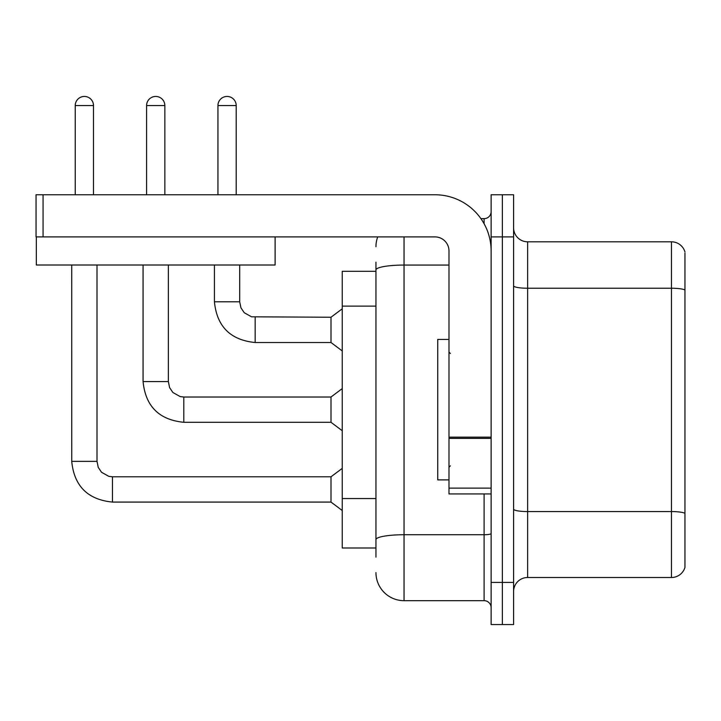 <?xml version="1.0" encoding="UTF-8"?>
<svg xmlns="http://www.w3.org/2000/svg" width="721" height="721" viewBox="0 0 721 721"><rect width="100%" height="100%" fill="white"/><g stroke="black" fill="none" stroke-linecap="round" stroke-linejoin="round"><path stroke-width="1.08" d="M342.241 548.005L375.947 548.005L342.241 548.005L342.241 271.312L375.947 271.312M513.595 591.544A14.041 14.041 0 0 1 527.637 577.503L671.467 577.503L671.467 241.814L527.637 241.814A14.041 14.041 0 0 1 513.595 227.773A14.041 14.041 0 0 0 527.637 241.814L527.637 577.503M502.357 582.415L502.357 624.557L513.595 624.557L513.595 582.415L502.357 582.415L502.357 624.557L491.127 624.557L491.127 582.415L502.357 582.415L502.357 236.903L502.357 582.415M491.127 582.415L491.127 194.76L502.357 194.76L502.357 236.903L502.357 194.76L513.595 194.76L513.595 582.415M684.95 253.053L684.95 567.391A14.041 14.041 0 0 1 671.467 577.503M684.95 251.926A14.041 14.041 0 0 0 671.467 241.814A14.041 14.041 0 0 1 684.95 251.926M684.95 290.193L684.95 513.325A14.041 2.442 180 0 0 671.467 511.568L527.637 511.568A14.041 2.442 0 0 1 513.595 509.125M375.947 557.135L375.947 262.183M404.039 236.903L404.039 600.674L484.097 600.674L484.097 493.93M480.907 218.643L484.097 218.643A7.021 7.021 0 0 0 491.127 211.623M491.127 607.704A7.021 7.021 0 0 0 484.097 600.674M375.947 246.735A28.092 28.092 0 0 1 377.723 236.903M404.039 600.674A28.092 28.092 0 0 1 375.947 572.582M448.985 339.429L437.746 339.429L437.746 479.889L448.985 479.889M491.127 493.93L448.985 493.93L448.985 437.133L491.127 437.133M491.127 250.944A56.184 56.184 0 0 0 434.943 194.76L43.071 194.76L43.071 236.903L434.943 236.903A14.041 14.041 0 0 1 448.985 250.944L448.985 437.133M36.329 236.903L36.329 264.995L275.107 264.995L275.107 236.903L36.05 236.903L36.05 194.76L43.071 194.76M75.236 194.76L75.236 105.572A9.13 9.13 0 0 1 84.366 96.443A9.13 9.13 0 0 1 93.496 105.572L93.496 194.76M112.458 476.797L331.002 476.797L331.002 502.077L112.458 502.077L112.458 476.797L108.844 476.365L101.535 472.273L98.236 467.379L97.011 461.35L97.011 264.995M97.011 461.35L71.749 461.35L71.721 264.995M146.588 194.76L146.588 105.572A9.13 9.13 0 0 1 155.718 96.443A9.13 9.13 0 0 1 164.848 105.572L164.848 194.76M143.073 264.995L143.073 381.571C145.516 406.284 159.098 419.856 183.81 422.299C159.098 419.856 145.516 406.284 143.073 381.571C145.516 406.284 159.098 419.856 183.81 422.299C159.098 419.856 145.516 406.284 143.073 381.571C145.516 406.284 159.098 419.856 183.81 422.299C159.098 419.856 145.516 406.284 143.073 381.571C145.516 406.284 159.098 419.856 183.81 422.299C159.098 419.856 145.516 406.284 143.073 381.571C145.516 406.284 159.098 419.856 183.81 422.299C159.098 419.856 145.516 406.284 143.073 381.571C145.516 406.284 159.098 419.856 183.81 422.299C159.098 419.856 145.516 406.284 143.073 381.571C145.516 406.284 159.098 419.856 183.81 422.299C159.098 419.856 145.516 406.284 143.073 381.571C145.516 406.284 159.098 419.856 183.81 422.299C159.098 419.856 145.516 406.284 143.073 381.571L168.363 381.571L169.579 387.601L172.887 392.494L180.187 396.586L183.81 397.019L331.002 397.019L331.002 422.299L183.81 422.299L183.81 397.046M217.94 194.76L217.94 105.572A9.13 9.13 0 0 1 227.07 96.443A9.13 9.13 0 0 1 236.2 105.572L236.2 194.76M255.162 342.52C230.45 340.078 216.868 326.505 214.425 301.793C216.868 326.505 230.45 340.078 255.162 342.52C230.45 340.078 216.868 326.505 214.425 301.793C216.868 326.505 230.45 340.078 255.162 342.52C230.45 340.078 216.868 326.505 214.425 301.793C216.868 326.505 230.45 340.078 255.162 342.52C230.45 340.078 216.868 326.505 214.425 301.793C216.868 326.505 230.45 340.078 255.162 342.52C230.45 340.078 216.868 326.505 214.425 301.793C216.868 326.505 230.45 340.078 255.162 342.52C230.45 340.078 216.868 326.505 214.425 301.793C216.868 326.505 230.45 340.078 255.162 342.52C230.45 340.078 216.868 326.505 214.425 301.793C216.868 326.505 230.45 340.078 255.162 342.52C230.45 340.078 216.868 326.505 214.425 301.793C216.868 326.505 230.45 340.078 255.162 342.52C230.45 340.078 216.868 326.505 214.425 301.793L239.705 301.793L240.931 307.822L244.239 312.716L251.539 316.807L331.002 317.24L331.002 342.52L255.162 342.52L255.162 317.267M375.947 306.128L342.241 306.128M375.947 498.553L342.241 498.553M684.95 289.995A14.041 2.442 180 0 0 671.467 288.238L527.637 288.238A14.041 2.442 0 0 1 513.595 285.804M513.595 236.903L491.127 236.903M491.127 533.522A7.021 1.217 0 0 1 484.097 534.739L404.039 534.739A28.092 4.876 180 0 0 375.947 539.614M375.947 269.942A28.092 4.876 180 0 1 404.039 265.067L448.985 265.067M484.097 223.744L484.097 218.643M491.127 438.359L448.985 438.359M448.985 488.126L491.127 488.126M75.236 105.572L93.496 105.572M168.363 381.571L168.363 264.995M146.588 105.572L164.848 105.572M239.705 301.793L239.705 264.995M217.94 105.572L236.2 105.572M71.721 461.35C74.164 486.062 87.746 499.635 112.458 502.077C87.746 499.635 74.164 486.062 71.721 461.35C74.164 486.062 87.746 499.635 112.458 502.077C87.746 499.635 74.164 486.062 71.721 461.35C74.164 486.062 87.746 499.635 112.458 502.077C87.746 499.635 74.164 486.062 71.721 461.35C74.164 486.062 87.746 499.635 112.458 502.077C87.746 499.635 74.164 486.062 71.721 461.35C74.164 486.062 87.746 499.635 112.458 502.077C87.746 499.635 74.164 486.062 71.721 461.35C74.164 486.062 87.746 499.635 112.458 502.077C87.746 499.635 74.164 486.062 71.721 461.35C74.164 486.062 87.746 499.635 112.458 502.077C87.746 499.635 74.164 486.062 71.721 461.35C74.164 486.062 87.746 499.635 112.458 502.077C87.746 499.635 74.164 486.062 71.721 461.35C74.164 486.062 87.746 499.635 112.458 502.077M450.391 353.479L448.985 352.073M450.391 465.838L448.985 467.244M331.002 502.077L342.241 510.504M331.002 476.797L342.241 468.371M331.002 422.299L342.241 430.725M331.002 397.019L342.241 388.592M331.002 342.52L342.241 350.947M214.425 301.793L214.425 264.995M331.002 317.24L342.241 308.813"/></g></svg>
